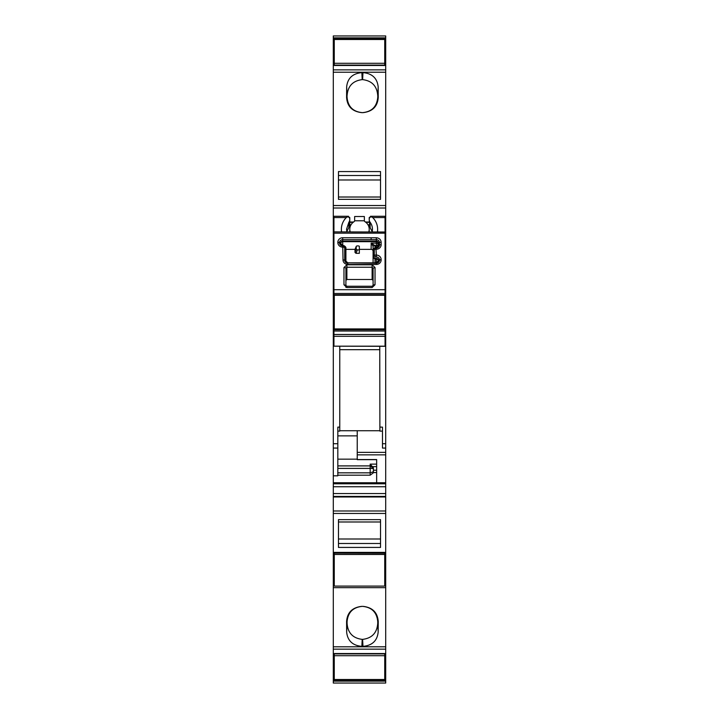<?xml version="1.0" encoding="UTF-8"?>
<svg xmlns="http://www.w3.org/2000/svg" width="719" height="719" viewBox="0 0 719 719"><rect width="100%" height="100%" fill="white"/><g stroke="black" fill="none" stroke-linecap="round" stroke-linejoin="round"><path stroke-width="1.08" d="M380.531 171.562L380.531 199.352L338.469 199.352L338.469 171.562L380.531 171.562M380.531 197.015L380.531 179.984L338.469 179.984L338.469 197.015L380.531 197.015L338.469 197.015M333.292 224.786L333.292 72.233L385.708 72.233L385.708 482.755L333.292 482.755L333.292 224.786L333.94 224.786M346.657 86.828L346.585 97.425L347.079 97.425L346.657 86.828C347.601 78.191 352.669 73.455 361.864 72.619L362.96 72.619C372.154 73.455 377.223 78.191 378.167 86.828L378.239 97.425L377.745 97.425L378.167 86.828M346.585 97.425C347.232 106.457 352.265 111.526 361.702 112.631L363.122 112.631C372.559 111.526 377.592 106.457 378.239 97.425M333.292 670.62L333.292 683.05L385.708 683.05L385.708 670.539L384.737 670.539M333.292 580.287L333.292 670.539M334.263 579.865L333.292 580.242M333.292 483.806L385.708 483.806L385.708 482.755L333.292 482.755L333.292 579.838L334.263 579.838M333.292 553.981L334.263 553.981L333.292 553.981M333.292 552.39L385.708 552.39L385.708 553.235L333.292 553.163M333.292 35.95L385.708 35.95L333.292 35.95L333.292 72.233M333.292 379.56L333.292 396.385M385.708 223.196L385.708 222.719M385.708 483.806L385.708 552.39M384.737 553.603L385.708 553.163M385.708 553.603L385.708 579.865L384.737 579.838M384.737 579.865L385.708 579.865L384.737 580.242M384.737 583.316L385.708 583.316L385.708 580.242M385.708 583.316L385.708 670.539M385.708 35.95L385.708 72.233M385.708 396.385L385.708 379.56M377.745 95.717C377.053 86.145 372.011 80.789 362.628 79.629L362.196 79.629C352.813 80.789 347.771 86.145 347.079 95.717M362.538 112.631C371.768 111.733 376.846 106.664 377.745 97.425M362.286 112.631C353.056 111.733 347.978 106.664 347.079 97.425M333.292 675.761L334.263 675.761M384.737 675.761L385.708 675.761M333.292 675.725L334.263 675.725M384.737 675.725L385.708 675.725M333.292 675.006L334.263 675.006M384.737 675.006L385.708 675.006M385.708 670.62L384.737 670.62M333.292 669.659L334.263 669.659M384.737 669.659L385.708 669.659M363.122 606.369C372.559 607.474 377.592 612.543 378.239 621.576L378.167 632.163C377.223 640.8 372.154 645.536 362.96 646.372L362.628 639.371C372.011 638.211 377.053 632.855 377.745 623.283L377.745 621.576C376.846 612.336 371.768 607.267 362.538 606.369L361.702 606.369C352.265 607.474 347.232 612.543 346.585 621.576L346.657 632.163C347.601 640.8 352.669 645.536 361.864 646.372L362.196 639.371C352.813 638.211 347.771 632.855 347.079 623.283L347.079 621.576L346.585 621.576M362.96 646.372L361.864 646.372M333.292 584.053L334.263 584.053M384.737 584.053L385.708 584.053M333.292 584.008L334.263 584.008M384.737 584.008L385.708 584.008M333.292 583.316L334.263 583.316M385.708 580.287L384.737 580.287M384.737 553.981L385.708 553.981L384.737 553.981M333.292 553.603L334.263 553.603M333.292 553.558L334.263 553.558M384.737 553.558L385.708 553.558M338.469 547.429L338.469 519.639L380.531 519.639L380.531 547.429L338.469 547.429M337.822 475.187L370.177 475.187L373.413 472.787L373.413 470.217L376.648 470.217L376.648 482.719M333.292 475.816L337.822 475.816L337.822 448.063L333.292 448.063M339.763 346.297L339.763 427.131L337.822 427.131L337.822 448.063M337.822 443.704L333.292 443.704M379.758 346.297L379.884 427.131L382.472 427.131L382.472 443.704L385.708 443.704M333.292 49.341L334.263 49.341M384.737 49.341L385.708 49.341M333.292 48.497L334.263 48.497M384.737 48.497L385.708 48.497M333.292 43.994L334.263 43.994M384.737 43.994L385.708 43.994M333.292 43.275L334.263 43.275M384.737 43.275L385.708 43.275M333.292 43.239L334.263 43.239M384.737 43.239L385.708 43.239M385.708 448.072L382.472 448.072L382.472 443.704M382.472 431.112L379.884 431.112L379.884 427.131M339.763 430.726L379.884 430.726M339.763 427.131L339.763 431.112L337.822 431.112M379.758 359.176L379.758 372.766M334.263 670.827L333.616 670.827L334.263 670.503M362.286 606.369C353.056 607.267 347.978 612.336 347.079 621.576M334.263 580.431L333.616 580.431L334.263 580.197M338.469 521.985L338.469 539.007L380.531 539.007L380.531 521.985L338.469 521.985L380.531 521.985M357.235 459.549L376.648 459.549L376.648 464.132L370.177 464.132L373.413 467.835L373.413 470.217M373.413 467.835L373.413 468.5L370.177 465.903L370.177 468.393L373.413 468.5L373.413 472.787M370.177 475.187L370.177 468.393L337.822 468.393M376.648 464.132L376.648 470.217M368.784 231.886A9.707 9.122 -0 0 0 369.207 229.217A9.707 9.122 -0 0 0 364.928 221.659A1.294 1.213 -0 0 1 364.353 220.643L364.353 216.904M364.362 220.769L354.638 220.769A1.294 1.213 -0 0 1 354.072 221.659A9.707 9.122 -0 0 0 349.793 229.217A9.707 9.122 -0 0 0 350.216 231.886M354.638 220.769A1.294 1.213 -0 0 0 354.647 220.643L354.647 216.509L364.353 216.509M357.235 430.726L357.235 459.666L376.648 459.666M370.177 464.132L370.177 465.903L337.822 465.903M378.266 260.835L376.325 262.875L376.325 259.011A1.941 1.824 -0 0 1 378.266 260.835A1.941 0.665 180 0 1 378.527 260.503L378.527 260.808A1.941 0.665 180 0 0 378.266 261.141A1.941 1.824 -0 0 1 377.718 262.408M345.911 249.367L355.006 249.367L355.006 252.414L355.986 253.322L359.338 253.322L359.338 249.367L371.148 249.367A1.941 1.824 -0 0 1 373.089 251.192L373.089 262.848L373.089 257.285L375.03 259.11L375.03 262.848M344.868 246.293A2.957 2.777 180 0 1 345.911 248.415L345.911 261.141A1.941 1.824 0 0 0 346.459 262.408M345.911 268.214L345.911 285.425L343.97 284.76L346.882 287.528L372.118 287.528L375.03 284.76A1.941 0.665 180 0 0 373.089 285.425L373.089 280.464L372.118 279.493L372.118 267.243L346.882 267.243L345.911 268.214A1.941 0.665 180 0 0 343.97 267.558L343.97 284.76M376.325 262.875L347.852 262.875L376.325 263.208A3.146 2.957 -0 0 0 379.47 260.251L378.527 260.808A2.202 2.067 -0 0 1 376.325 262.875L376.325 264.457A4.826 4.539 -0 0 0 381.151 259.918L381.151 259.613A4.826 4.539 180 0 0 376.325 255.074L376.001 249.25A1.941 0.665 -0 0 0 374.293 249.61L373.35 250.167A1.941 0.665 180 0 0 373.089 250.5L373.089 256.234A1.941 0.665 180 0 1 373.35 255.901L374.293 255.344L374.293 249.61L376.001 247.678A2.651 2.49 0 0 0 373.35 250.167L373.35 255.901A2.696 2.534 -0 0 0 376.046 258.436L376.046 259.011L375.03 259.11M381.151 259.918A1.941 0.665 180 0 0 379.47 260.251L378.527 260.503A2.202 2.067 0 0 0 376.325 258.436L376.046 259.011A2.957 2.777 180 0 1 373.089 256.234L373.089 257.285M373.089 251.192L373.089 246.266L373.089 248.792L375.03 248.127M371.148 249.367L371.148 243.112L375.03 245.601A1.941 0.665 180 0 0 373.089 246.266L371.148 243.112L376.325 243.112L376.325 241.683L342.675 241.683L343.026 259.918A1.941 0.665 0 0 1 344.707 260.251A3.146 2.957 -0 0 0 347.852 263.208L347.852 264.457A4.826 4.539 180 0 1 343.026 259.918M355.006 249.367L356.247 246.347L356.247 249.394L357.406 249.861A1.555 0.53 180 0 1 359.338 250.374L359.338 246.419A1.555 0.53 180 0 0 357.891 245.889A1.555 0.53 180 0 0 356.247 246.347M359.338 253.322L359.338 250.374M340.734 244.451L340.734 243.813A1.941 1.824 -0 0 0 341.282 245.08M340.734 243.507L342.675 245.521A2.202 2.067 0 0 1 340.473 243.48L340.734 243.507A1.941 1.824 -0 0 1 342.675 241.683L342.675 241.108L376.325 241.108L376.325 239.652L342.675 239.652A3.146 2.957 -0 0 0 339.53 242.618L339.53 242.914A3.146 2.957 -0 0 0 342.675 245.88L342.954 247.12M345.911 247.561L343.97 245.736M345.911 261.141A1.941 0.665 -0 0 0 345.65 260.808L345.65 248.082A1.941 0.665 0 0 1 345.911 248.415L345.911 261.141L347.852 262.848L376.325 262.848M378.266 246.581L378.266 243.507A1.941 1.824 -0 0 0 376.325 241.683L376.325 241.108A2.202 2.067 -0 0 1 378.527 243.175A1.941 0.665 180 0 0 378.266 243.507L378.266 245.943A1.941 0.665 0 0 1 378.527 245.61L378.527 243.175L379.47 242.618A3.146 2.957 -0 0 0 376.325 239.652L376.325 237.746L342.675 237.746L342.675 241.108A2.202 2.067 -0 0 0 340.473 243.175L339.53 242.618A1.941 0.665 0 0 0 337.849 242.285L337.849 242.582A1.941 0.665 0 0 1 339.53 242.914L340.473 243.48A1.941 0.665 0 0 1 340.734 243.813M385.06 289.703L385.06 293.496L333.94 293.496L333.94 289.703L385.06 289.703L385.06 216.392M333.94 289.703L333.94 233.163L385.06 233.163M378.203 244.469A1.941 0.638 -15.9 0 1 376.325 245.601L376.325 243.112A1.941 1.824 -0 0 1 378.266 244.936A1.941 0.665 0 0 1 376.325 245.601L376.001 247.651C374.006 248.064 373.035 249.017 373.089 250.5A2.912 2.732 -0 0 1 374.123 248.406M385.06 232.003L333.94 231.886L333.94 233.163M385.06 293.496L384.737 298.232M385.06 298.313L384.737 326.21M385.06 346.181L333.94 346.181L385.06 346.297L385.06 326.21M333.94 232.003L333.94 217.56L346.297 217.56M333.94 346.181L333.94 336.312L385.06 336.312M385.06 334.488L333.94 334.488L333.94 336.312M333.94 334.488L333.94 331.028L385.06 331.028M385.06 329.733L333.94 329.733L333.94 331.028M333.94 329.733L334.263 328.484M334.263 327.873L333.94 328.484M333.94 327.873L334.263 296.65M333.94 293.496L333.94 296.65M333.94 216.392L333.94 217.56M345.911 285.425L346.882 286.288L345.911 285.425L345.911 287.366M372.118 264.808L372.118 267.243L373.089 268.214L375.03 267.558L372.118 264.808L346.882 264.808L343.97 267.558M373.089 268.214L373.089 285.425L372.118 286.288L373.089 285.425M372.199 231.554L369.809 227.024L369.207 219.511A5.177 4.862 -0 0 0 370.132 222.279A12.942 12.16 -0 0 1 372.442 229.217A12.942 12.16 -0 0 1 372.127 231.886M377.394 231.886A18.119 17.022 -0 0 0 377.619 229.217A18.119 17.022 -0 0 0 372.658 217.515A1.941 1.824 -0 0 0 369.359 218.324A5.177 4.862 -0 0 0 369.207 219.511L369.207 217.56L371.148 216.392L370.483 216.284L385.06 216.275M377.547 231.886A18.119 17.022 -0 0 0 377.619 230.323L377.619 229.217M333.94 294.79L385.06 294.79L333.94 294.79M346.801 231.545L348.868 227.465L348.868 222.279A5.177 4.862 -0 0 0 349.641 218.324A1.941 1.824 0 0 0 346.342 217.515A18.119 17.022 -0 0 0 341.381 229.217L341.381 230.323A18.119 17.022 -0 0 0 341.453 231.886M333.94 216.275L348.517 216.275L347.852 216.392L349.793 217.56L349.793 219.511M348.868 227.465L349.793 224.598L349.793 220.616M372.118 279.493L346.882 279.493L345.911 280.464M348.868 222.279L346.558 229.217L346.873 231.886M341.381 229.217A18.119 17.022 -0 0 0 341.606 231.886M384.737 653.913L384.737 655.71L334.263 655.71L334.263 653.913M384.737 655.71L384.737 679.5L334.263 679.5L334.263 655.71M384.737 65.087L384.737 39.5L334.263 39.5L334.263 65.087M384.737 63.29L334.263 63.29M384.737 553.235L384.737 554.466L334.263 554.466L334.263 553.235M384.737 554.466L384.737 586.084L334.263 586.084L334.263 554.466M384.737 295.275L334.263 295.275L334.263 328.925L384.737 328.925L384.737 295.275M333.292 205.526L385.708 205.526M338.469 175.508L380.531 175.508M333.292 208.016L385.708 208.016M333.292 69.869L385.708 69.869M362.196 79.629L361.864 72.619M362.628 79.629L362.96 72.619M333.292 681.154L385.708 681.154M333.292 680.066L385.708 680.066M333.292 678.242L334.263 678.242M384.737 678.242L385.708 678.242M333.292 677.55L334.263 677.55M384.737 677.55L385.708 677.55M333.292 669.757L334.263 669.757M384.737 669.757L385.708 669.757M333.292 668.994L334.263 668.994M384.737 668.994L385.708 668.994M333.292 668.841L334.263 668.841M384.737 668.841L385.708 668.841M333.292 667.232L334.263 667.232M384.737 667.232L385.708 667.232M333.292 666.369L334.263 666.369M384.737 666.369L385.708 666.369M333.292 664.76L334.263 664.76M384.737 664.76L385.708 664.76M333.292 653.535L385.708 653.535M333.292 649.158L385.708 649.158M333.292 646.803L385.708 646.803M333.292 587.657L385.708 587.657M333.292 585.994L334.263 585.994M384.737 585.994L385.708 585.994M333.292 585.661L334.263 585.661M384.737 585.661L385.708 585.661M333.292 579.101L334.263 579.101M384.737 579.101L385.708 579.101M333.292 577.366L334.263 577.366M384.737 577.366L385.708 577.366M333.292 513.465L385.708 513.465M333.292 510.984L385.708 510.984M333.292 496.973L385.708 496.973M333.292 493.567L385.708 493.567M333.292 486.745L385.708 486.745M373.413 472.554L376.648 472.554M367.984 224.786L369.215 224.786M385.06 224.786L385.708 224.786M349.785 224.786L351.016 224.786M333.292 222.018L333.94 222.018M349.793 222.018L353.541 222.018M365.459 222.018L369.207 222.018M385.06 222.018L385.708 222.018M333.292 65.465L385.708 65.465M333.292 54.24L334.263 54.24M384.737 54.24L385.708 54.24M333.292 52.631L334.263 52.631M384.737 52.631L385.708 52.631M333.292 51.768L334.263 51.768M384.737 51.768L385.708 51.768M333.292 50.159L334.263 50.159M384.737 50.159L385.708 50.159M333.292 50.006L334.263 50.006M384.737 50.006L385.708 50.006M333.292 49.243L334.263 49.243M384.737 49.243L385.708 49.243M333.292 48.173L334.263 48.173M384.737 48.173L385.708 48.173M333.292 41.45L334.263 41.45M384.737 41.45L385.708 41.45M333.292 40.758L334.263 40.758M384.737 40.758L385.708 40.758M333.292 38.934L385.708 38.934M333.292 37.846L385.708 37.846M357.235 452.359L385.708 452.359M357.235 454.848L385.708 454.848M377.745 621.576L378.239 621.576M378.167 632.163L377.745 623.283M346.657 632.163L347.079 623.283M338.469 543.483L380.531 543.483M337.822 472.841L370.177 472.841L373.413 471.736M339.763 349.686L379.758 349.686M337.822 435.867L357.235 435.867M372.118 466.622L376.648 466.622M337.822 459.162L357.235 459.162M355.986 253.322L357.406 249.861M355.006 252.414L356.247 249.394M343.026 247.183A1.941 0.665 0 0 1 344.707 247.516A1.744 1.645 -0 0 0 342.954 245.88L342.954 245.521A2.696 2.534 -0 0 1 345.65 248.082L344.707 247.516L344.707 260.251L345.65 260.808A2.202 2.067 -0 0 0 347.852 262.875M375.974 255.011A1.941 0.665 180 0 0 374.293 255.344A1.744 1.645 -0 0 0 376.046 256.989L376.046 255.074M376.325 245.601L375.03 245.601L375.03 247.812M376.325 264.457L347.852 264.457M375.03 267.558L375.03 284.76M381.151 244.712A4.826 4.539 180 0 1 376.325 249.25L376.325 248.001A3.146 2.957 -0 0 0 379.47 245.044A1.941 0.665 0 0 1 381.151 244.712L381.151 242.285C380.872 239.526 379.255 238.016 376.325 237.746M376.001 247.678L376.325 249.25M342.675 247.12A4.826 4.539 180 0 1 337.849 242.582M337.849 242.285A4.826 4.539 180 0 1 342.675 237.746M381.151 259.613A1.941 0.665 180 0 0 379.47 259.945A3.146 2.957 -0 0 0 376.325 256.989L376.325 255.074M346.882 286.324L346.882 287.528M346.882 279.493L346.882 264.808M372.118 286.405L372.118 287.528M371.148 239.652L371.148 237.746M381.151 242.285A1.941 0.665 180 0 0 379.47 242.618L379.47 245.044L378.527 245.61A2.202 2.067 -0 0 1 376.325 247.678M377.718 247.21A1.941 1.824 -0 0 0 378.266 245.943L376.325 247.651M369.207 217.56L369.791 217.56M372.703 217.56L385.06 217.56M349.209 217.56L349.793 217.56M370.132 227.465L370.132 222.279M333.292 653.913L385.708 653.913M333.292 496.416L385.708 496.416M333.292 222.333L333.94 222.333M349.793 222.333L353.137 222.333M333.292 65.087L385.708 65.087M365.863 222.333L369.207 222.333M385.06 222.333L385.708 222.333M369.207 231.886L369.207 229.217M349.793 231.886L349.793 229.217M342.954 245.521C344.985 245.943 345.974 246.905 345.911 248.415M372.118 286.252L346.882 286.252"/></g></svg>
